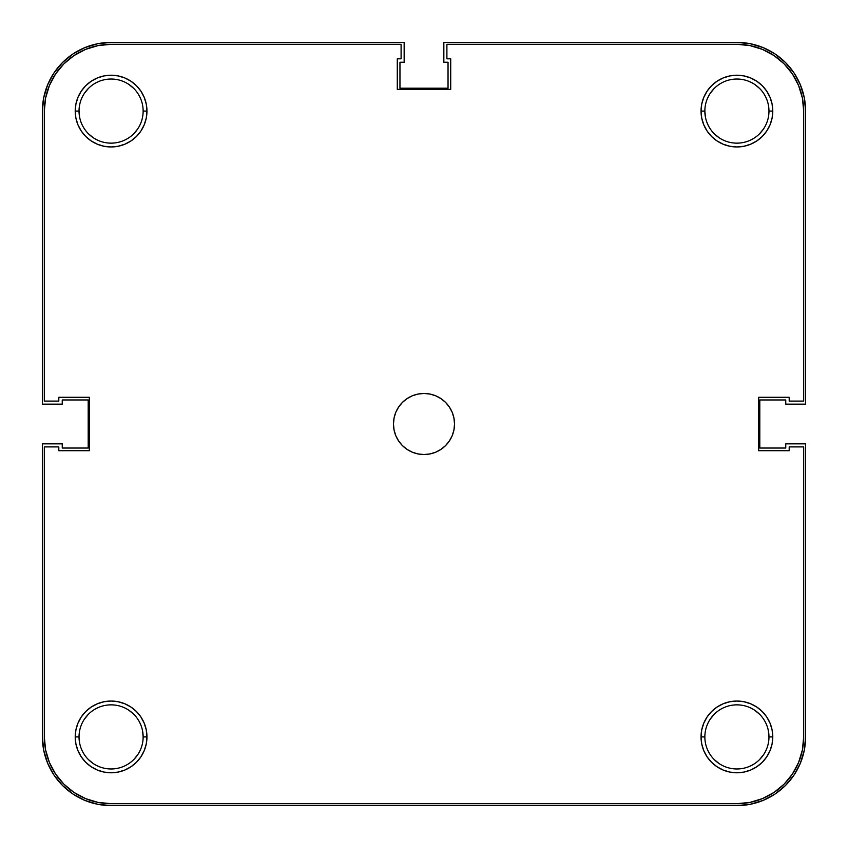 <?xml version="1.0" encoding="UTF-8"?>
<svg xmlns="http://www.w3.org/2000/svg" width="848" height="848" viewBox="0 0 848 848"><rect width="100%" height="100%" fill="white"/><g stroke="black" fill="none" stroke-linecap="round" stroke-linejoin="round"><path stroke-width="1.27" d="M768.966 736.912A32.054 32.054 0 0 0 736.912 704.858A32.054 32.054 0 0 0 704.858 736.912L701.042 736.912A35.87 35.87 0 0 1 736.912 701.042A35.87 35.87 0 0 1 772.782 736.912L768.966 736.912A32.054 32.054 0 0 1 736.912 768.966A32.054 32.054 0 0 1 704.858 736.912A32.054 32.054 0 0 1 736.912 704.858A32.054 32.054 0 0 1 768.966 736.912L772.782 736.912L772.093 729.916L770.048 723.185L766.74 716.984L762.278 711.546L756.84 707.084L750.639 703.776L743.908 701.731L736.912 701.042L729.916 701.731L723.185 703.776L716.984 707.084L711.546 711.546L707.084 716.984L703.776 723.185L701.731 729.916L701.042 736.912L701.731 743.908L703.776 750.639L707.084 756.84L711.546 762.278L716.984 766.74L723.185 770.048L729.916 772.093L736.912 772.782L743.908 772.093L750.639 770.048L756.84 766.74L762.278 762.278L766.74 756.84L770.048 750.639L772.093 743.908L772.782 736.912A35.87 35.87 0 0 1 736.912 772.782A35.87 35.87 0 0 1 701.042 736.912L704.858 736.912A32.054 32.054 0 0 0 736.912 768.966A32.054 32.054 0 0 0 768.966 736.912L768.352 730.658M143.142 736.912A32.054 32.054 0 0 0 111.088 704.858A32.054 32.054 0 0 0 79.034 736.912L75.218 736.912A35.87 35.87 0 0 1 111.088 701.042A35.87 35.87 0 0 1 146.958 736.912L143.142 736.912A32.054 32.054 0 0 1 111.088 768.966A32.054 32.054 0 0 1 79.034 736.912A32.054 32.054 0 0 1 111.088 704.858A32.054 32.054 0 0 1 143.142 736.912L146.958 736.912L146.269 729.916L144.224 723.185L140.916 716.984L136.454 711.546L131.016 707.084L124.815 703.776L118.084 701.731L111.088 701.042L104.092 701.731L97.361 703.776L91.16 707.084L85.722 711.546L81.26 716.984L77.952 723.185L75.907 729.916L75.218 736.912L75.907 743.908L77.952 750.639L81.26 756.84L85.722 762.278L91.16 766.74L97.361 770.048L104.092 772.093L111.088 772.782L118.084 772.093L124.815 770.048L131.016 766.74L136.454 762.278L140.916 756.84L144.224 750.639L146.269 743.908L146.958 736.912A35.87 35.87 0 0 1 111.088 772.782A35.87 35.87 0 0 1 75.218 736.912L79.034 736.912A32.054 32.054 0 0 0 111.088 768.966A32.054 32.054 0 0 0 143.142 736.912L142.528 730.658M768.966 111.088A32.054 32.054 0 0 0 736.912 79.034A32.054 32.054 0 0 0 704.858 111.088L701.042 111.088A35.87 35.87 0 0 1 736.912 75.218A35.87 35.87 0 0 1 772.782 111.088L768.966 111.088A32.054 32.054 0 0 1 736.912 143.142A32.054 32.054 0 0 1 704.858 111.088A32.054 32.054 0 0 1 736.912 79.034A32.054 32.054 0 0 1 768.966 111.088L772.782 111.088L772.093 104.092L770.048 97.361L766.74 91.16L762.278 85.722L756.84 81.26L750.639 77.952L743.908 75.907L736.912 75.218L729.916 75.907L723.185 77.952L716.984 81.26L711.546 85.722L707.084 91.16L703.776 97.361L701.731 104.092L701.042 111.088L701.731 118.084L703.776 124.815L707.084 131.016L711.546 136.454L716.984 140.916L723.185 144.224L729.916 146.269L736.912 146.958L743.908 146.269L750.639 144.224L756.84 140.916L762.278 136.454L766.74 131.016L770.048 124.815L772.093 118.084L772.782 111.088A35.87 35.87 0 0 1 736.912 146.958A35.87 35.87 0 0 1 701.042 111.088L704.858 111.088A32.054 32.054 0 0 0 736.912 143.142A32.054 32.054 0 0 0 768.966 111.088M143.142 111.088A32.054 32.054 0 0 0 111.088 79.034A32.054 32.054 0 0 0 79.034 111.088L75.218 111.088A35.87 35.87 0 0 1 111.088 75.218A35.87 35.87 0 0 1 146.958 111.088L143.142 111.088A32.054 32.054 0 0 1 111.088 143.142A32.054 32.054 0 0 1 79.034 111.088A32.054 32.054 0 0 1 111.088 79.034A32.054 32.054 0 0 1 143.142 111.088L146.958 111.088L146.269 104.092L144.224 97.361L140.916 91.16L136.454 85.722L131.016 81.26L124.815 77.952L118.084 75.907L111.088 75.218L104.092 75.907L97.361 77.952L91.16 81.26L85.722 85.722L81.26 91.16L77.952 97.361L75.907 104.092L75.218 111.088L75.907 118.084L77.952 124.815L81.26 131.016L85.722 136.454L91.16 140.916L97.361 144.224L104.092 146.269L111.088 146.958L118.084 146.269L124.815 144.224L131.016 140.916L136.454 136.454L140.916 131.016L144.224 124.815L146.269 118.084L146.958 111.088A35.87 35.87 0 0 1 111.088 146.958A35.87 35.87 0 0 1 75.218 111.088L79.034 111.088A32.054 32.054 0 0 0 111.088 143.142A32.054 32.054 0 0 0 143.142 111.088M393.472 424A30.528 30.528 0 0 1 424 393.472A30.528 30.528 0 0 1 454.528 424A30.528 30.528 0 0 1 424 454.528A30.528 30.528 0 0 1 393.472 424L394.055 429.957L395.793 435.681L398.613 440.96L402.418 445.582L407.04 449.387L412.319 452.207L418.043 453.945L424 454.528L429.957 453.945L435.681 452.207L440.96 449.387L445.582 445.582L449.387 440.96L452.207 435.681L453.945 429.957L454.528 424L453.945 418.043L452.207 412.319L449.387 407.04L445.582 402.418L440.96 398.613L435.681 395.793L429.957 394.055L424 393.472L418.043 394.055L412.319 395.793L407.04 398.613L402.418 402.418L398.613 407.04L395.793 412.319L394.055 418.043L393.472 424M44.308 736.912A66.78 66.78 0 0 0 111.088 803.692L736.912 803.692A66.78 66.78 0 0 0 803.692 736.912L803.692 446.896L789.191 446.896L789.191 450.712L758.663 450.712L758.663 397.288L789.191 397.288L789.191 401.104L803.692 401.104L803.692 111.088A66.78 66.78 0 0 0 736.912 44.308L446.896 44.308L446.896 58.809L450.712 58.809L450.712 89.337L397.288 89.337L397.288 58.809L401.104 58.809L401.104 44.308L111.088 44.308A66.78 66.78 0 0 0 44.308 111.088L44.308 401.104L58.809 401.104L58.809 397.288L89.337 397.288L89.337 450.712L58.809 450.712L58.809 446.896L44.308 446.896L58.809 446.896L58.809 450.712L89.337 450.712L89.337 397.288L58.809 397.288L58.809 401.104L44.308 401.104L44.308 111.088L45.591 98.061L49.396 85.531L55.565 73.988L63.865 63.865L73.988 55.565L85.531 49.396L98.061 45.591L111.088 44.308L401.104 44.308L401.104 58.809L397.288 58.809L397.288 89.337L450.712 89.337L450.712 58.809L446.896 58.809L446.896 44.308L736.912 44.308L749.939 45.591L762.469 49.396L774.012 55.565L784.135 63.865L792.435 73.988L798.604 85.531L802.409 98.061L803.692 111.088L803.692 401.104L789.191 401.104L789.191 397.288L758.663 397.288L758.663 450.712L789.191 450.712L789.191 446.896L803.692 446.896L803.692 736.912L802.409 749.939L798.604 762.469L792.435 774.012L784.135 784.135L774.012 792.435L762.469 798.604L749.939 802.409L736.912 803.692L111.088 803.692L98.061 802.409L85.531 798.604L73.988 792.435L63.865 784.135L55.565 774.012L49.396 762.469L45.591 749.939L44.308 736.912L44.308 446.896L44.308 736.912L45.591 749.939M111.088 44.308L98.061 45.591M55.565 73.988L49.396 85.531L45.591 98.061M73.988 792.435L85.531 798.604L98.061 802.409M736.912 803.692L749.939 802.409M792.435 774.012L798.604 762.469L802.409 749.939M803.692 111.088L802.409 98.061M774.012 55.565L762.469 49.396L749.939 45.591M763.56 128.896L759.575 133.751M719.104 137.736L714.249 133.751M705.472 117.342L704.858 111.088M710.264 93.28L714.249 88.425M754.72 84.44L759.575 88.425M137.736 128.896L133.751 133.751M93.28 137.736L88.425 133.751M79.648 117.342L79.034 111.088M84.44 93.28L88.425 88.425M128.896 84.44L133.751 88.425M137.736 754.72L133.751 759.575M93.28 763.56L88.425 759.575M84.44 719.104L88.425 714.249M128.896 710.264L133.751 714.249M763.56 754.72L759.575 759.575M719.104 763.56L714.249 759.575M710.264 719.104L714.249 714.249M754.72 710.264L759.575 714.249M800.374 84.8L794.025 72.928L785.481 62.519L775.072 53.975L763.2 47.626L750.31 43.725L736.912 42.4L443.843 42.4L443.843 62.243L448.041 62.243L448.041 88.192L399.959 88.192L399.959 62.243L404.157 62.243L404.157 42.4L111.088 42.4L97.69 43.725L84.8 47.626L72.928 53.975L62.519 62.519L53.975 72.928L47.626 84.8L43.725 97.69L42.4 111.088L42.4 404.157L62.243 404.157L62.243 399.959L88.192 399.959L88.192 448.041L62.243 448.041L62.243 443.843L42.4 443.843L42.4 736.912L43.725 750.31L47.626 763.2L53.975 775.072L62.519 785.481L72.928 794.025L84.8 800.374L97.69 804.275L111.088 805.6L736.912 805.6L750.31 804.275L763.2 800.374L775.072 794.025L785.481 785.481L794.025 775.072L800.374 763.2L804.275 750.31L805.6 736.912L805.6 443.843L785.757 443.843L785.757 448.041L759.808 448.041L759.808 399.959L785.757 399.959L785.757 404.157L805.6 404.157L805.6 111.088L804.275 97.69L800.374 84.8L794.025 72.928L785.481 62.519M763.2 800.374L775.072 794.025L785.481 785.481M800.374 763.2L804.275 750.31M763.2 47.626L750.31 43.725M84.8 47.626L72.928 53.975L62.519 62.519M47.626 84.8L43.725 97.69M47.626 763.2L53.975 775.072L62.519 785.481M84.8 800.374L97.69 804.275M805.6 736.912A68.688 68.688 0 0 1 736.912 805.6L111.088 805.6A68.688 68.688 0 0 1 42.4 736.912L42.4 443.843L62.243 443.843L62.243 448.041L88.192 448.041L88.192 399.959L62.243 399.959L62.243 404.157L42.4 404.157L42.4 111.088A68.688 68.688 0 0 1 111.088 42.4L404.157 42.4L404.157 62.243L399.959 62.243L399.959 88.192L448.041 88.192L448.041 62.243L443.843 62.243L443.843 42.4L736.912 42.4A68.688 68.688 0 0 1 805.6 111.088L805.6 404.157L785.757 404.157L785.757 399.959L759.808 399.959L759.808 448.041L785.757 448.041L785.757 443.843L805.6 443.843L805.6 736.912"/></g></svg>
